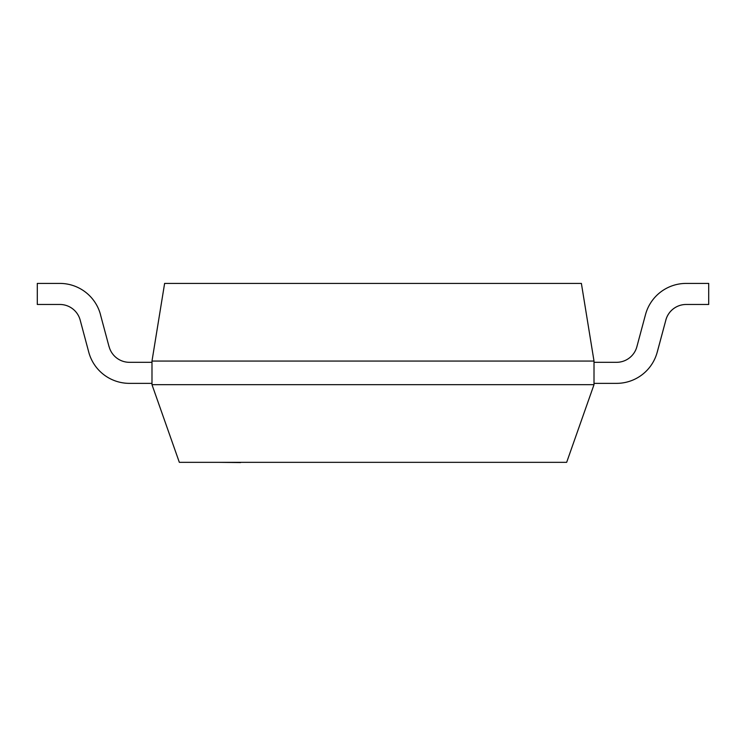 <?xml version="1.0" encoding="UTF-8"?>
<svg xmlns="http://www.w3.org/2000/svg" width="746" height="746" viewBox="0 0 746 746"><rect width="100%" height="100%" fill="white"/><g stroke="black" fill="none" stroke-linecap="round" stroke-linejoin="round"><path stroke-width="1.12" d="M240.604 462.585L218.503 462.334L240.604 462.585M594.012 384.684L151.988 384.684L179.338 462.334L566.662 462.334L594.002 384.684L594.012 361.064L581.386 283.424M151.988 384.684L151.988 361.064L594.012 361.064M164.586 283.415L581.414 283.415M151.988 361.064L164.614 283.424M100.514 314.663A42.093 42.093 0 0 0 59.839 283.415L37.3 283.415L37.3 304.471L59.839 304.471A21.047 21.047 0 0 1 80.167 320.043L88.765 352.196A42.093 42.093 0 0 0 129.45 383.36L151.988 383.36M151.988 362.314L129.45 362.314A21.047 21.047 0 0 1 109.121 346.713M109.065 346.731L100.468 314.672M59.839 304.471A21.047 21.047 0 0 1 80.167 320.043A21.047 21.047 0 0 0 59.839 304.471A21.047 21.047 0 0 1 80.167 320.043L88.765 352.196M616.55 383.36L594.012 383.36L616.55 383.36A42.093 42.093 0 0 0 657.207 352.187L665.861 320.043A21.047 21.047 0 0 1 686.161 304.471L708.7 304.471L708.7 283.415L686.161 283.415A42.093 42.093 0 0 0 645.486 314.663L636.879 346.713A21.047 21.047 0 0 1 616.55 362.314L594.012 362.314M657.235 352.196L665.861 320.043A21.047 21.047 0 0 1 686.161 304.471A21.047 21.047 0 0 0 665.833 320.043A21.047 21.047 0 0 1 686.161 304.471M708.7 283.415L686.161 283.415M636.879 346.713A21.047 21.047 0 0 1 616.55 362.314A21.047 21.047 0 0 0 636.879 346.713A21.047 21.047 0 0 1 616.55 362.314"/></g></svg>
